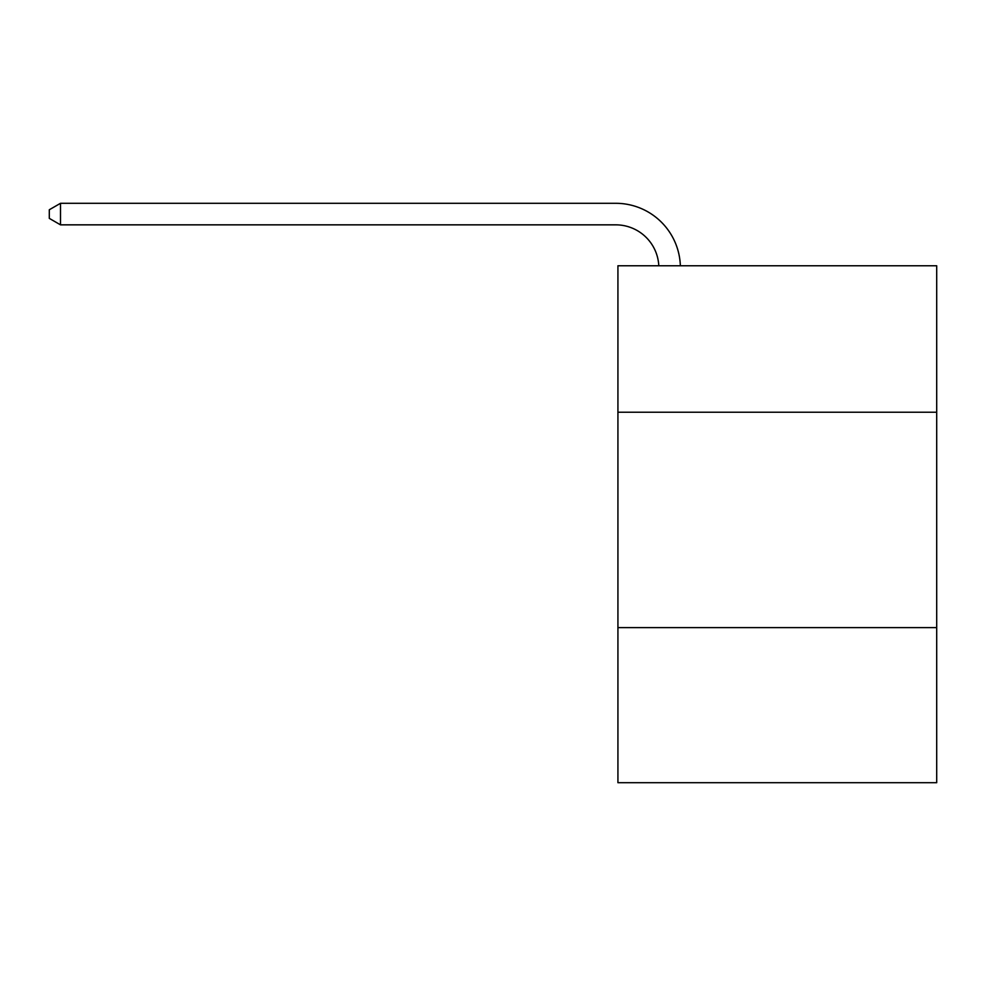 <?xml version="1.0" encoding="UTF-8"?>
<svg xmlns="http://www.w3.org/2000/svg" width="986" height="986" viewBox="0 0 986 986"><rect width="100%" height="100%" fill="white"/><g stroke="black" fill="none" stroke-linecap="round" stroke-linejoin="round"><path stroke-width="1.48" d="M936.7 412.234L936.7 265.764L617.926 265.764L617.926 412.234L936.7 412.234L936.7 782.699L617.926 782.699L617.926 412.234M936.7 627.614L617.926 627.614M658.796 265.764A43.076 43.076 0 0 0 615.769 224.845A43.076 43.076 0 0 1 658.796 265.764A43.076 43.076 0 0 0 615.769 224.845A43.076 43.076 0 0 1 658.796 265.764A43.076 43.076 0 0 0 615.769 224.845A43.076 43.076 0 0 1 658.796 265.764A43.076 43.076 0 0 0 615.769 224.845A43.076 43.076 0 0 1 658.796 265.764A43.076 43.076 0 0 0 615.769 224.845A43.076 43.076 0 0 1 658.796 265.764A43.076 43.076 0 0 0 615.769 224.845A43.076 43.076 0 0 1 658.796 265.764A43.076 43.076 0 0 0 615.769 224.845A43.076 43.076 0 0 1 658.796 265.764A43.076 43.076 0 0 0 615.769 224.845A43.076 43.076 0 0 1 658.796 265.764A43.076 43.076 0 0 0 615.769 224.845A43.076 43.076 0 0 1 658.796 265.764A43.076 43.076 0 0 0 615.769 224.845A43.076 43.076 0 0 1 658.796 265.764A43.076 43.076 0 0 0 615.769 224.845A43.076 43.076 0 0 1 658.796 265.764A43.076 43.076 0 0 0 615.769 224.845A43.076 43.076 0 0 1 658.796 265.764A43.076 43.076 0 0 0 615.769 224.845A43.076 43.076 0 0 1 658.796 265.764A43.076 43.076 0 0 0 615.769 224.845A43.076 43.076 0 0 1 658.796 265.764A43.076 43.076 0 0 0 615.769 224.845A43.076 43.076 0 0 1 658.796 265.764A43.076 43.076 0 0 0 615.769 224.845A43.076 43.076 0 0 1 658.796 265.764A43.076 43.076 0 0 0 615.769 224.845A43.076 43.076 0 0 1 658.796 265.764A43.076 43.076 0 0 0 615.769 224.845L60.503 224.845L49.3 218.374L49.3 209.759L60.503 203.301L615.769 203.301A64.62 64.62 0 0 1 680.352 265.764M60.503 203.301L615.769 203.301L60.503 203.301L615.769 203.301L60.503 203.301L615.769 203.301L60.503 203.301L615.769 203.301L60.503 203.301L615.769 203.301L60.503 203.301L615.769 203.301L60.503 203.301L615.769 203.301L60.503 203.301L615.769 203.301L60.503 203.301L615.769 203.301L60.503 203.301L615.769 203.301L60.503 203.301L615.769 203.301L60.503 203.301L615.769 203.301L60.503 203.301L615.769 203.301L60.503 203.301L615.769 203.301L60.503 203.301L615.769 203.301L60.503 203.301L615.769 203.301L60.503 203.301L615.769 203.301L60.503 203.301L60.503 224.845"/></g></svg>
